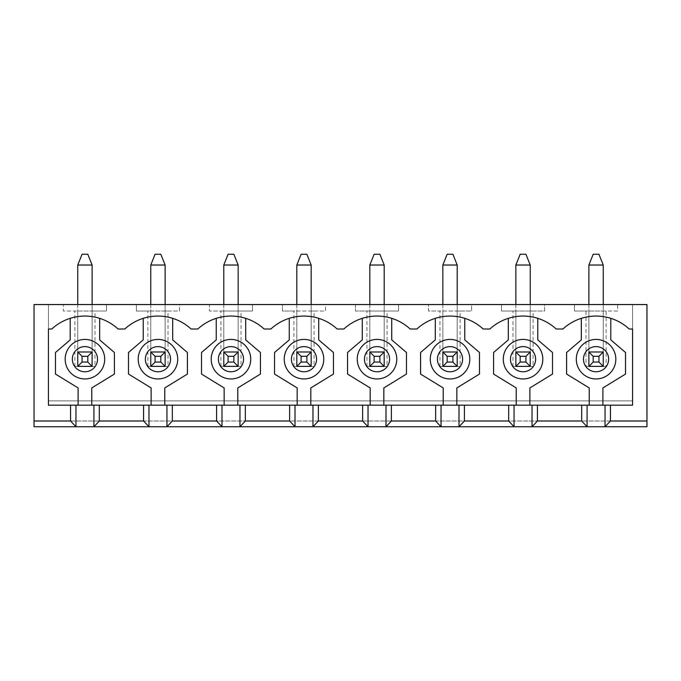 <?xml version="1.0" encoding="UTF-8"?>
<svg xmlns="http://www.w3.org/2000/svg" width="681" height="681" viewBox="0 0 681 681"><rect width="100%" height="100%" fill="white"/><g stroke="black" fill="none" stroke-linecap="round" stroke-linejoin="round"><path stroke-width="0.51" stroke-dasharray="3.4 2.55" d="M593.194 254.26L588.878 265.037L603.255 265.037L598.939 254.26L593.194 254.26M586.009 366.369L606.133 366.369L606.133 311.03L617.624 311.03L617.624 304.569L574.509 304.569L574.509 311.03L586.009 311.03L586.009 366.369L588.878 366.369L588.878 311.03L603.255 311.03L603.255 366.369L588.878 366.369L603.255 366.369L603.255 265.037M603.255 304.569L603.255 352L588.878 352L588.878 265.037M588.878 304.569L588.878 352L588.878 311.03L586.009 311.03M520.173 254.26L515.857 265.037L530.235 265.037L525.919 254.26L520.173 254.26M530.235 304.569L530.235 366.369L515.857 366.369L533.112 366.369L533.112 311.03L530.235 311.03L530.235 366.369L530.235 265.037M533.112 311.03L544.604 311.03L544.604 304.569L501.488 304.569L501.488 311.03L512.989 311.03L512.989 366.369L515.857 366.369L515.857 265.037M515.857 304.569L515.857 352L530.235 352L515.857 352L515.857 311.03L512.989 311.03M447.153 254.26L442.846 265.037L457.215 265.037L452.908 254.26L447.153 254.26M457.215 304.569L457.215 366.369L442.846 366.369L460.092 366.369L460.092 311.03L457.215 311.03L457.215 366.369L457.215 265.037M460.092 311.03L471.592 311.03L471.592 304.569L428.468 304.569L428.468 311.03L439.969 311.03L439.969 366.369L442.846 366.369L442.846 265.037M442.846 304.569L442.846 352L457.215 352L442.846 352L442.846 311.03L439.969 311.03M374.133 254.26L369.826 265.037L384.195 265.037L379.887 254.26L374.133 254.26M384.195 304.569L384.195 366.369L369.826 366.369L387.072 366.369L387.072 311.03L384.195 311.03L384.195 366.369L384.195 265.037M387.072 311.03L398.572 311.03L398.572 304.569L355.448 304.569L355.448 311.03L366.948 311.03L366.948 366.369L369.826 366.369L369.826 265.037M369.826 304.569L369.826 352L384.195 352L369.826 352L369.826 311.03L366.948 311.03M301.113 254.26L296.805 265.037L311.174 265.037L306.867 254.26L301.113 254.26M311.174 304.569L311.174 366.369L296.805 366.369L314.052 366.369L314.052 311.03L311.174 311.03L311.174 366.369L311.174 265.037M314.052 311.03L325.552 311.03L325.552 304.569L282.428 304.569L282.428 311.03L293.928 311.03L293.928 366.369L296.805 366.369L296.805 265.037M296.805 304.569L296.805 352L311.174 352L296.805 352L296.805 311.03L293.928 311.03M228.092 254.26L223.785 265.037L238.154 265.037L233.847 254.26L228.092 254.26M238.154 304.569L238.154 366.369L223.785 366.369L241.031 366.369L241.031 311.03L238.154 311.03L238.154 366.369L238.154 265.037M241.031 311.03L252.532 311.03L252.532 304.569L209.407 304.569L209.407 311.03L220.908 311.03L220.908 366.369L223.785 366.369L223.785 265.037M223.785 304.569L223.785 352L238.154 352L223.785 352L223.785 311.03L220.908 311.03M155.081 254.26L150.765 265.037L165.142 265.037L160.827 254.26L155.081 254.26M165.142 304.569L165.142 366.369L150.765 366.369L168.011 366.369L168.011 311.03L165.142 311.03L165.142 366.369L165.142 265.037M168.011 311.03L179.512 311.03L179.512 304.569L136.396 304.569L136.396 311.03L147.888 311.03L147.888 366.369L150.765 366.369L150.765 265.037M150.765 304.569L150.765 352L165.142 352L150.765 352L150.765 311.03L147.888 311.03M82.061 254.26L77.745 265.037L92.122 265.037L87.806 254.26L82.061 254.26M92.122 304.569L92.122 366.369L77.745 366.369L94.991 366.369L94.991 311.03L92.122 311.03L92.122 366.369L92.122 265.037M94.991 311.03L106.491 311.03L106.491 304.569L63.376 304.569L63.376 311.03L74.867 311.03L74.867 366.369L77.745 366.369L77.745 265.037M77.745 304.569L77.745 352L92.122 352L77.745 352L77.745 311.03L74.867 311.03M602.898 405.178L632.572 405.178L632.572 329L629.193 329A48.87 48.87 0 0 0 581.336 318.342L581.336 339.896L566.601 352.494L566.601 374.056L589.235 387.932L589.235 405.178L602.898 405.178L602.898 387.932L625.533 374.056L625.533 352.494L610.797 339.896L610.797 318.342M581.336 318.342A48.87 48.87 0 0 0 562.949 329L556.173 329A48.87 48.87 0 0 0 489.928 329L483.152 329A48.87 48.87 0 0 0 416.908 329L410.132 329A48.87 48.87 0 0 0 343.888 329L337.112 329A48.87 48.87 0 0 0 270.868 329L264.092 329A48.87 48.87 0 0 0 197.848 329L191.072 329A48.87 48.87 0 0 0 124.827 329L118.051 329A48.87 48.87 0 0 0 51.807 329L48.428 329L48.428 405.178L589.235 405.178M646.95 426.74L34.05 426.74L34.05 304.569L63.376 304.569L63.376 311.03L106.491 311.03L106.491 304.569L136.396 304.569L136.396 311.03L179.512 311.03L179.512 304.569L209.407 304.569L209.407 311.03L252.532 311.03L252.532 304.569L282.428 304.569L282.428 311.03L325.552 311.03L325.552 304.569L355.448 304.569L355.448 311.03L398.572 311.03L398.572 304.569L428.468 304.569L428.468 311.03L471.592 311.03L471.592 304.569L501.488 304.569L501.488 311.03L544.604 311.03L544.604 304.569L574.509 304.569L574.509 311.03L617.624 311.03L617.624 304.569L632.572 304.569L632.572 400.871L48.428 400.871L48.428 304.569L48.428 400.871L632.572 400.871L632.572 304.569L646.95 304.569L646.95 420.994L34.05 420.994L646.95 420.994L646.95 426.74M529.878 405.178L529.878 387.932L552.512 374.056L552.512 352.494L537.777 339.896L537.777 318.342M615.828 359.185A19.766 19.766 0 0 0 596.071 339.419A19.766 19.766 0 0 0 576.305 359.185A19.766 19.766 0 0 0 596.071 378.951A19.766 19.766 0 0 0 615.828 359.185M508.315 318.342L508.315 339.896L493.58 352.494L493.58 374.056L516.224 387.932L516.224 405.178M456.857 405.178L456.857 387.932L479.492 374.056L479.492 352.494L464.765 339.896L464.765 318.342M469.796 359.185A19.766 19.766 0 0 0 450.03 339.419A19.766 19.766 0 0 0 430.264 359.185A19.766 19.766 0 0 0 450.03 378.951A19.766 19.766 0 0 0 469.796 359.185M383.837 405.178L383.837 387.932L406.472 374.056L406.472 352.494L391.745 339.896L391.745 318.342M435.295 318.342L435.295 339.896L420.56 352.494L420.56 374.056L443.203 387.932L443.203 405.178M396.776 359.185A19.766 19.766 0 0 0 377.01 339.419A19.766 19.766 0 0 0 357.244 359.185A19.766 19.766 0 0 0 377.01 378.951A19.766 19.766 0 0 0 396.776 359.185M362.275 318.342L362.275 339.896L347.54 352.494L347.54 374.056L370.183 387.932L370.183 405.178M310.817 405.178L310.817 387.932L333.46 374.056L333.46 352.494L318.725 339.896L318.725 318.342M91.765 405.178L91.765 387.932L114.399 374.056L114.399 352.494L99.664 339.896L99.664 318.342M143.223 318.342L143.223 339.896L128.488 352.494L128.488 374.056L151.122 387.932L151.122 405.178M70.203 318.342L70.203 339.896L55.467 352.494L55.467 374.056L78.102 387.932L78.102 405.178M164.776 405.178L164.776 387.932L187.42 374.056L187.42 352.494L172.685 339.896L172.685 318.342M216.235 318.342L216.235 339.896L201.508 352.494L201.508 374.056L224.143 387.932L224.143 405.178M94.991 366.369L74.867 366.369M168.011 366.369L147.888 366.369M241.031 366.369L220.908 366.369M314.052 366.369L293.928 366.369M387.072 366.369L366.948 366.369M460.092 366.369L439.969 366.369M533.112 366.369L512.989 366.369M606.133 366.369L603.255 366.369L603.255 352L588.878 352L603.255 352L603.255 311.03L606.133 311.03M515.857 311.03L530.235 311.03L530.235 352L515.857 352L515.857 366.369L515.857 311.03M442.846 311.03L457.215 311.03L457.215 352L442.846 352L442.846 366.369L442.846 311.03M369.826 311.03L384.195 311.03L384.195 352L369.826 352L369.826 366.369L369.826 311.03M296.805 311.03L311.174 311.03L311.174 352L296.805 352L296.805 366.369L296.805 311.03M223.785 311.03L238.154 311.03L238.154 352L223.785 352L223.785 366.369L223.785 311.03M150.765 311.03L165.142 311.03L165.142 352L150.765 352L150.765 366.369L150.765 311.03M77.745 311.03L92.122 311.03L92.122 352L77.745 352L77.745 366.369L77.745 311.03M65.172 359.185A19.766 19.766 0 0 0 84.929 378.951A19.766 19.766 0 0 0 104.695 359.185A19.766 19.766 0 0 0 84.929 339.419A19.766 19.766 0 0 0 65.172 359.185M138.192 359.185A19.766 19.766 0 0 0 157.949 378.951A19.766 19.766 0 0 0 177.715 359.185A19.766 19.766 0 0 0 157.949 339.419A19.766 19.766 0 0 0 138.192 359.185M211.204 359.185A19.766 19.766 0 0 0 230.97 378.951A19.766 19.766 0 0 0 250.736 359.185A19.766 19.766 0 0 0 230.97 339.419A19.766 19.766 0 0 0 211.204 359.185M237.797 405.178L237.797 387.932L260.44 374.056L260.44 352.494L245.705 339.896L245.705 318.342M289.255 318.342L289.255 339.896L274.528 352.494L274.528 374.056L297.163 387.932L297.163 405.178M284.224 359.185A19.766 19.766 0 0 0 303.99 378.951A19.766 19.766 0 0 0 323.756 359.185A19.766 19.766 0 0 0 303.99 339.419A19.766 19.766 0 0 0 284.224 359.185M503.285 359.185A19.766 19.766 0 0 0 523.051 378.951A19.766 19.766 0 0 0 542.808 359.185A19.766 19.766 0 0 0 523.051 339.419A19.766 19.766 0 0 0 503.285 359.185M603.255 352L588.878 352M530.235 352L515.857 352M457.215 352L442.846 352M384.195 352L369.826 352M311.174 352L296.805 352M238.154 352L223.785 352M165.142 352L150.765 352M92.122 352L77.745 352"/><path stroke-width="1.02" d="M593.194 356.308L593.194 362.062L598.939 362.062L598.939 356.308L593.194 356.308L588.878 352L603.255 352L603.255 366.369L588.878 366.369L593.194 362.062M603.255 304.569L603.255 265.037L598.939 254.26L593.194 254.26L588.878 265.037L588.878 304.569M603.255 265.037L588.878 265.037M598.939 356.308L603.255 352M603.255 366.369L598.939 362.062M588.878 366.369L588.878 352M520.173 356.308L520.173 362.062L525.919 362.062L525.919 356.308L520.173 356.308L515.857 352L530.235 352L530.235 366.369L515.857 366.369L520.173 362.062M530.235 304.569L530.235 265.037L525.919 254.26L520.173 254.26L515.857 265.037L515.857 304.569M530.235 265.037L515.857 265.037M525.919 356.308L530.235 352M530.235 366.369L525.919 362.062M515.857 366.369L515.857 352M447.153 356.308L447.153 362.062L452.908 362.062L452.908 356.308L447.153 356.308L442.846 352L457.215 352L457.215 366.369L442.846 366.369L447.153 362.062M457.215 304.569L457.215 265.037L452.908 254.26L447.153 254.26L442.846 265.037L442.846 304.569M457.215 265.037L442.846 265.037M452.908 356.308L457.215 352M457.215 366.369L452.908 362.062M442.846 366.369L442.846 352M374.133 356.308L374.133 362.062L379.887 362.062L379.887 356.308L374.133 356.308L369.826 352L384.195 352L384.195 366.369L369.826 366.369L374.133 362.062M384.195 304.569L384.195 265.037L379.887 254.26L374.133 254.26L369.826 265.037L369.826 304.569M384.195 265.037L369.826 265.037M379.887 356.308L384.195 352M384.195 366.369L379.887 362.062M369.826 366.369L369.826 352M301.113 356.308L301.113 362.062L306.867 362.062L306.867 356.308L301.113 356.308L296.805 352L311.174 352L311.174 366.369L296.805 366.369L301.113 362.062M311.174 304.569L311.174 265.037L306.867 254.26L301.113 254.26L296.805 265.037L296.805 304.569M311.174 265.037L296.805 265.037M306.867 356.308L311.174 352M311.174 366.369L306.867 362.062M296.805 366.369L296.805 352M228.092 356.308L228.092 362.062L233.847 362.062L233.847 356.308L228.092 356.308L223.785 352L238.154 352L238.154 366.369L223.785 366.369L228.092 362.062M238.154 304.569L238.154 265.037L233.847 254.26L228.092 254.26L223.785 265.037L223.785 304.569M238.154 265.037L223.785 265.037M233.847 356.308L238.154 352M238.154 366.369L233.847 362.062M223.785 366.369L223.785 352M155.081 356.308L155.081 362.062L160.827 362.062L160.827 356.308L155.081 356.308L150.765 352L165.142 352L165.142 366.369L150.765 366.369L155.081 362.062M165.142 304.569L165.142 265.037L160.827 254.26L155.081 254.26L150.765 265.037L150.765 304.569M165.142 265.037L150.765 265.037M160.827 356.308L165.142 352M165.142 366.369L160.827 362.062M150.765 366.369L150.765 352M82.061 356.308L82.061 362.062L87.806 362.062L87.806 356.308L82.061 356.308L77.745 352L92.122 352L92.122 366.369L77.745 366.369L82.061 362.062M92.122 304.569L92.122 265.037L87.806 254.26L82.061 254.26L77.745 265.037L77.745 304.569M92.122 265.037L77.745 265.037M87.806 356.308L92.122 352M92.122 366.369L87.806 362.062M77.745 366.369L77.745 352M99.307 405.178L48.428 405.178L48.428 329L51.807 329A48.87 48.87 0 0 1 118.051 329L124.827 329A48.87 48.87 0 0 1 191.072 329L197.848 329A48.87 48.87 0 0 1 264.092 329L270.868 329A48.87 48.87 0 0 1 337.112 329L343.888 329A48.87 48.87 0 0 1 410.132 329L416.908 329A48.87 48.87 0 0 1 483.152 329L489.928 329A48.87 48.87 0 0 1 556.173 329L562.949 329A48.87 48.87 0 0 1 629.193 329L632.572 329L632.572 405.178L99.307 405.178L99.307 420.994L93.918 426.74L34.05 426.74L34.05 304.569L646.95 304.569L646.95 420.994L610.44 420.994L605.051 426.74L93.918 426.74L93.918 405.178M75.949 405.178L75.949 426.74L70.56 420.994L34.05 420.994M148.969 405.178L148.969 426.74L143.58 420.994L99.307 420.994M646.95 420.994L646.95 426.74L605.051 426.74L605.051 405.178M610.44 405.178L610.44 420.994M70.56 420.994L70.56 405.178M581.336 318.342L581.336 339.896L566.601 352.494L566.601 374.056L589.235 387.932L589.235 405.178M602.898 405.178L602.898 387.932L625.533 374.056L625.533 352.494L610.797 339.896L610.797 318.342M587.082 405.178L587.082 426.74L581.693 420.994L537.42 420.994L532.031 426.74L532.031 405.178M537.42 405.178L537.42 420.994M581.693 420.994L581.693 405.178M221.989 405.178L221.989 426.74L216.601 420.994L172.327 420.994L166.939 426.74L166.939 405.178M172.327 405.178L172.327 420.994M216.601 420.994L216.601 405.178M508.315 318.342L508.315 339.896L493.58 352.494L493.58 374.056L516.224 387.932L516.224 405.178M456.857 405.178L456.857 387.932L479.492 374.056L479.492 352.494L464.765 339.896L464.765 318.342M435.295 318.342L435.295 339.896L420.56 352.494L420.56 374.056L443.203 387.932L443.203 405.178M383.837 405.178L383.837 387.932L406.472 374.056L406.472 352.494L391.745 339.896L391.745 318.342M362.275 318.342L362.275 339.896L347.54 352.494L347.54 374.056L370.183 387.932L370.183 405.178M143.223 318.342L143.223 339.896L128.488 352.494L128.488 374.056L151.122 387.932L151.122 405.178M143.58 420.994L143.58 405.178M70.203 318.342L70.203 339.896L55.467 352.494L55.467 374.056L78.102 387.932L78.102 405.178M576.305 359.185A19.766 19.766 0 0 1 605.945 342.066A19.766 19.766 0 0 1 605.945 376.304A19.766 19.766 0 0 1 576.305 359.185M503.285 359.185A19.766 19.766 0 0 1 532.934 342.066A19.766 19.766 0 0 1 532.934 376.304A19.766 19.766 0 0 1 503.285 359.185M430.264 359.185A19.766 19.766 0 0 1 459.913 342.066A19.766 19.766 0 0 1 459.913 376.304A19.766 19.766 0 0 1 430.264 359.185M459.011 405.178L459.011 426.74L464.399 420.994L464.399 405.178M357.244 359.185A19.766 19.766 0 0 1 386.893 342.066A19.766 19.766 0 0 1 386.893 376.304A19.766 19.766 0 0 1 357.244 359.185M385.991 405.178L385.991 426.74L391.379 420.994L391.379 405.178M284.224 359.185A19.766 19.766 0 0 1 313.873 342.066A19.766 19.766 0 0 1 313.873 376.304A19.766 19.766 0 0 1 284.224 359.185M312.971 405.178L312.971 426.74L318.368 420.994L318.368 405.178M211.204 359.185A19.766 19.766 0 0 1 240.853 342.066A19.766 19.766 0 0 1 240.853 376.304A19.766 19.766 0 0 1 211.204 359.185M239.959 405.178L239.959 426.74L245.347 420.994L245.347 405.178M138.192 359.185A19.766 19.766 0 0 1 167.832 342.066A19.766 19.766 0 0 1 167.832 376.304A19.766 19.766 0 0 1 138.192 359.185M65.172 359.185A19.766 19.766 0 0 1 94.812 342.066A19.766 19.766 0 0 1 94.812 376.304A19.766 19.766 0 0 1 65.172 359.185M91.765 405.178L91.765 387.932L114.399 374.056L114.399 352.494L99.664 339.896L99.664 318.342M164.776 405.178L164.776 387.932L187.42 374.056L187.42 352.494L172.685 339.896L172.685 318.342M295.009 405.178L295.009 426.74L289.621 420.994L245.347 420.994M216.235 318.342L216.235 339.896L201.508 352.494L201.508 374.056L224.143 387.932L224.143 405.178M237.797 405.178L237.797 387.932L260.44 374.056L260.44 352.494L245.705 339.896L245.705 318.342M368.029 405.178L368.029 426.74L362.632 420.994L318.368 420.994M289.621 420.994L289.621 405.178M289.255 318.342L289.255 339.896L274.528 352.494L274.528 374.056L297.163 387.932L297.163 405.178M310.817 405.178L310.817 387.932L333.46 374.056L333.46 352.494L318.725 339.896L318.725 318.342M441.041 405.178L441.041 426.74L435.653 420.994L391.379 420.994M362.632 420.994L362.632 405.178M435.653 420.994L435.653 405.178M514.061 405.178L514.061 426.74L508.673 420.994L508.673 405.178M529.878 405.178L529.878 387.932L552.512 374.056L552.512 352.494L537.777 339.896L537.777 318.342M508.673 420.994L464.399 420.994M583.489 359.185A12.573 12.573 0 0 1 602.353 348.297A12.573 12.573 0 0 1 602.353 370.081A12.573 12.573 0 0 1 583.489 359.185M510.469 359.185A12.573 12.573 0 0 1 529.333 348.297A12.573 12.573 0 0 1 529.333 370.081A12.573 12.573 0 0 1 510.469 359.185M437.449 359.185A12.573 12.573 0 0 1 456.321 348.297A12.573 12.573 0 0 1 456.321 370.081A12.573 12.573 0 0 1 437.449 359.185M364.429 359.185A12.573 12.573 0 0 1 383.301 348.297A12.573 12.573 0 0 1 383.301 370.081A12.573 12.573 0 0 1 364.429 359.185M291.417 359.185A12.573 12.573 0 0 1 310.281 348.297A12.573 12.573 0 0 1 310.281 370.081A12.573 12.573 0 0 1 291.417 359.185M218.397 359.185A12.573 12.573 0 0 1 237.26 348.297A12.573 12.573 0 0 1 237.26 370.081A12.573 12.573 0 0 1 218.397 359.185M145.376 359.185A12.573 12.573 0 0 1 164.24 348.297A12.573 12.573 0 0 1 164.24 370.081A12.573 12.573 0 0 1 145.376 359.185M72.356 359.185A12.573 12.573 0 0 1 91.22 348.297A12.573 12.573 0 0 1 91.22 370.081A12.573 12.573 0 0 1 72.356 359.185"/></g></svg>
